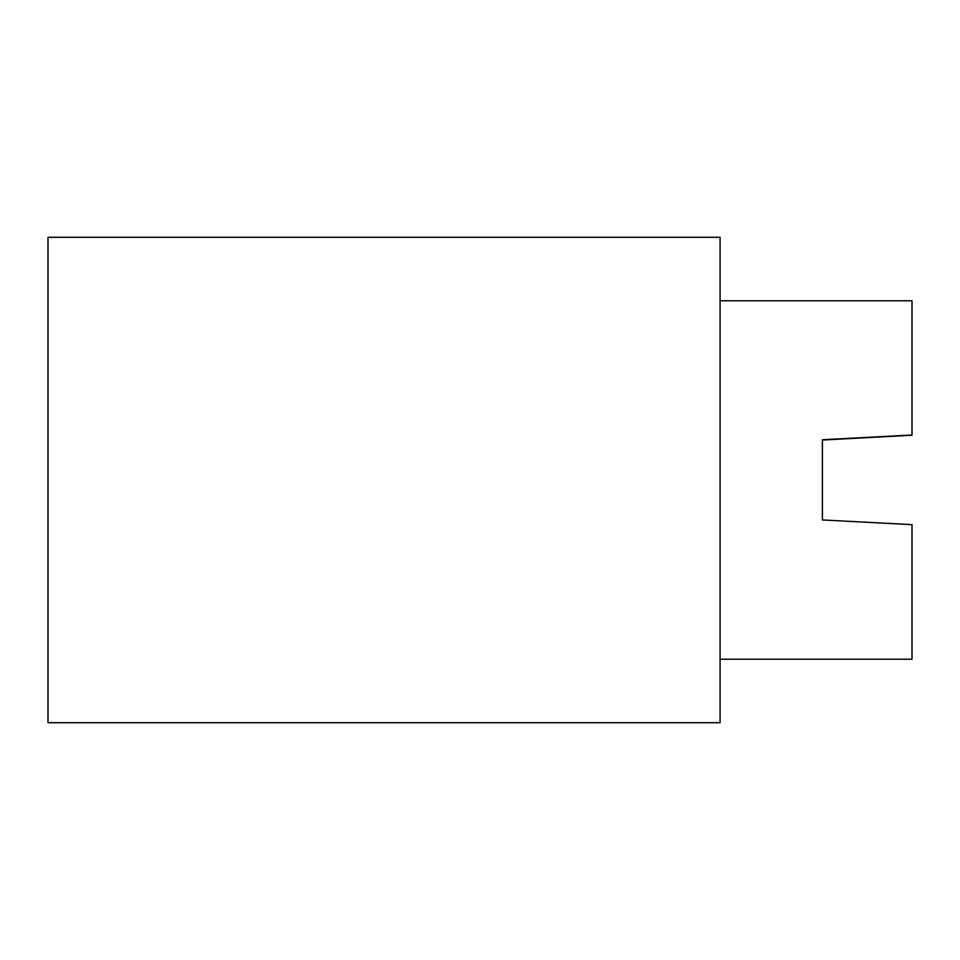 <?xml version="1.0" encoding="UTF-8"?>
<svg xmlns="http://www.w3.org/2000/svg" width="960" height="960" viewBox="0 0 960 960"><rect width="100%" height="100%" fill="white"/><g stroke="black" fill="none" stroke-linecap="round" stroke-linejoin="round"><path stroke-width="1.44" d="M912 435.216L822.384 440.052M720.084 659.22L912 659.22L912 524.652L822.384 519.948L822.384 439.728L912 435.036L912 300.78L720.084 300.78M720.084 237.3L720.084 722.7L48 722.7L48 237.3L720.084 237.3"/></g></svg>
